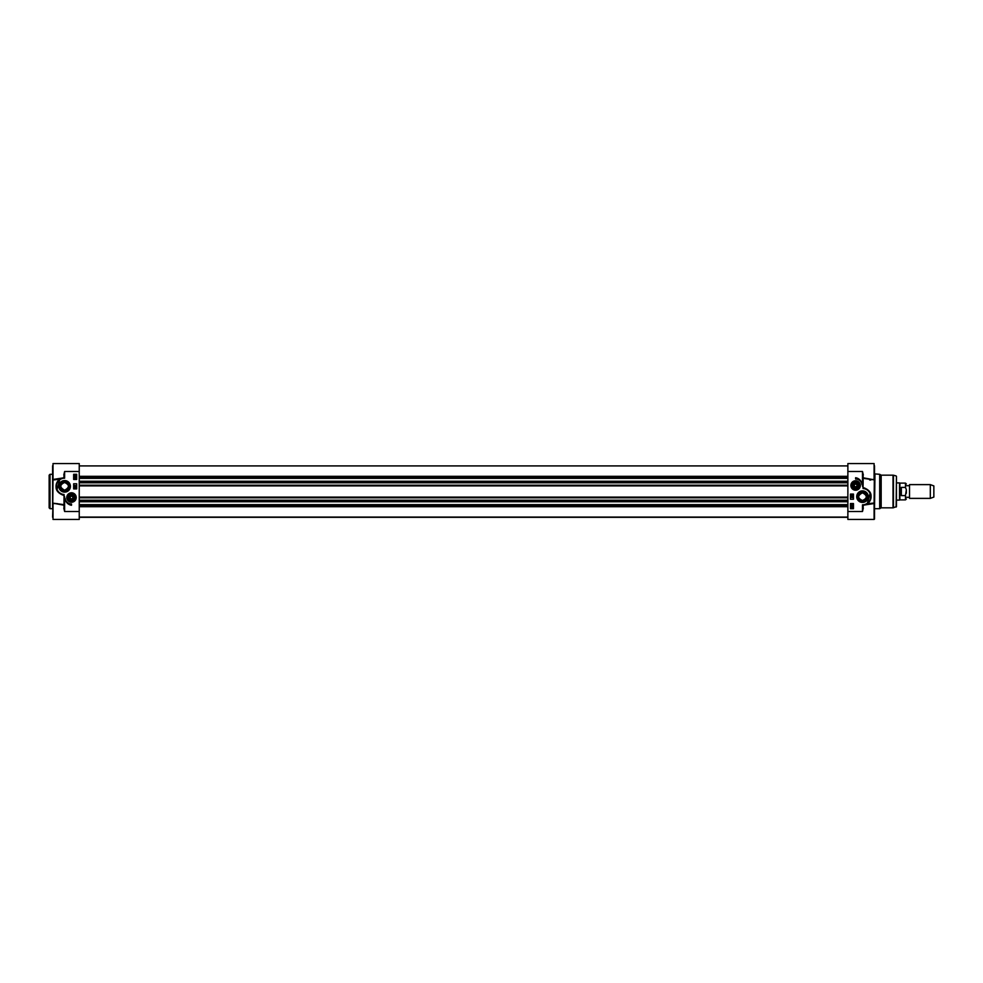<?xml version="1.0" encoding="UTF-8"?>
<svg xmlns="http://www.w3.org/2000/svg" width="983" height="983" viewBox="0 0 983 983"><rect width="100%" height="100%" fill="white"/><g stroke="black" fill="none" stroke-linecap="round" stroke-linejoin="round"><path stroke-width="1.47" d="M901.35 495.604L901.35 487.396L905.478 487.396L906.338 489.718L905.478 495.604L901.35 495.604L901.35 487.396M906.338 489.718L906.338 493.282M905.478 495.604L905.478 499.88L899.887 499.88L899.887 483.12L905.478 483.12L905.478 487.396M909.533 484.619L909.533 498.381L930.311 498.381L930.311 484.619L909.533 484.619L909.533 498.381M930.311 484.619L933.85 485.909L933.85 497.091L930.311 498.381M896.447 482.899L899.519 482.899L899.519 500.101L896.447 500.101M906.338 485.7L908.919 485.7M69.351 497.521A2.15 2.15 0 0 1 72.582 495.653A2.15 2.15 0 0 1 72.582 499.376A2.15 2.15 0 0 1 69.351 497.521M69.129 497.521A2.371 2.371 0 0 1 72.693 495.457A2.371 2.371 0 0 1 72.693 499.573A2.371 2.371 0 0 1 69.129 497.521M70.764 498.811L70.014 497.521L70.764 496.231L72.251 496.231L72.988 497.521L72.251 498.811L70.764 498.811M68.908 497.521A2.605 2.605 0 0 0 72.803 499.769A2.605 2.605 0 0 0 72.803 495.26A2.605 2.605 0 0 0 68.908 497.521M67.2 497.521A4.301 4.301 0 0 0 73.651 501.244A4.301 4.301 0 0 0 73.651 493.798A4.301 4.301 0 0 0 67.2 497.521A4.301 4.301 0 0 0 73.651 501.244A4.301 4.301 0 0 0 73.651 493.798A4.301 4.301 0 0 0 67.2 497.521M853.232 485.479A2.371 2.371 0 0 1 856.795 483.427A2.371 2.371 0 0 1 856.795 487.543A2.371 2.371 0 0 1 853.232 485.479M853.011 485.479A2.605 2.605 0 0 0 856.906 487.74A2.605 2.605 0 0 0 856.906 483.231A2.605 2.605 0 0 0 853.011 485.479M851.315 485.479A4.301 4.301 0 0 0 857.766 489.202A4.301 4.301 0 0 0 857.766 481.756A4.301 4.301 0 0 0 851.315 485.479A4.301 4.301 0 0 0 857.766 489.202A4.301 4.301 0 0 0 857.766 481.756A4.301 4.301 0 0 0 851.315 485.479M49.15 507.83L49.15 475.17L50.01 474.31L50.01 508.69L49.15 507.83M76.232 497.521A4.731 4.731 0 0 0 69.142 493.429A4.731 4.731 0 0 0 69.142 501.613A4.731 4.731 0 0 0 76.232 497.521M54.937 503.542L63.772 505.164L64.19 507.793L63.981 494.486A8.171 8.171 0 0 1 56.461 486.02A8.171 8.171 0 0 1 64.62 478.168L64.19 475.207L64.19 477.75L53.021 479.458L53.021 463.558L79.242 463.558L79.242 511.492L64.62 511.492L63.993 498.442L63.993 504.66L52.799 503.136L53.021 479.323M64.62 492.127A5.775 5.775 0 0 0 69.633 483.452A5.775 5.775 0 0 0 59.619 483.452A5.775 5.775 0 0 0 64.62 492.127M73.651 483.759L76.662 483.759L76.662 488.92L73.651 488.92L73.651 483.759M73.651 479.458L73.651 474.31L76.662 474.31L76.662 479.458L73.651 479.458M71.501 505.262A7.483 7.483 0 0 1 65.111 498.332A6.451 6.451 0 0 0 71.501 503.972L71.501 505.262M64.62 491.267A4.915 4.915 0 0 1 59.705 486.339A4.915 4.915 0 0 1 64.62 481.424A4.915 4.915 0 0 1 69.547 486.339A4.915 4.915 0 0 1 64.62 491.267M52.59 505.778L52.59 471.508M52.59 517.205L53.021 503.677M52.59 479.077L52.59 502.94M52.59 465.795L52.59 478.893M79.242 471.508L64.62 471.508L63.772 477.787M64.62 478.168L64.62 471.508L63.772 475.022M64.509 496.304L63.993 498.442M56.879 490.075L59.865 479.188L52.59 480.06M58.882 479.753C54.065 486.868 55.429 491.991 62.937 495.113L59.312 493.097M63.981 494.486L62.801 494.744A8.601 8.601 0 0 1 64.19 477.75M62.937 495.113L64.153 494.768M63.772 507.978L64.62 511.492L64.62 497.128M56.609 479.409L57.751 479.286M57.751 503.714L56.142 503.566M55.122 503.542L53.021 503.542L53.021 519.442L79.242 519.442L79.242 511.492M75.138 478.193L74.438 478.537L75.138 478.193M76.01 478.537L74.266 478.537L76.01 478.537M74.757 476.853L74.855 477.554L75.101 476.669L75.986 476.841L75.986 477.689L75.322 476.915L74.475 477.64L74.757 476.853M75.58 476.091L74.597 475.219L75.58 476.091M75.691 475.993L74.72 475.121L75.691 475.993M76.072 476.325L75.15 476.423L74.216 474.875L75.15 474.777L76.072 476.325M74.401 485.442L76.133 485.651L74.401 485.442M76.146 486.597L74.376 486.094L76.146 486.597M75.003 487.543L75.789 487.543L75.003 487.543M74.819 487.543L75.003 486.794L76.121 487.752L74.819 487.543M64.62 482.469C59.582 484.852 59.582 487.433 64.62 490.21C69.658 487.433 69.658 484.852 64.62 482.469A3.871 3.871 0 0 0 61.278 488.281A3.871 3.871 0 0 0 67.974 488.281A3.871 3.871 0 0 0 64.62 482.469M850.885 485.479A4.731 4.731 0 0 0 857.975 489.571A4.731 4.731 0 0 0 857.975 481.387A4.731 4.731 0 0 0 850.885 485.479M872.204 479.458L863.344 477.836L862.914 475.207L863.135 488.514A8.171 8.171 0 0 1 870.655 496.98A8.171 8.171 0 0 1 862.484 504.832L862.914 507.793L862.914 505.25L874.096 503.542L874.096 519.442L847.874 519.442L847.874 471.508L862.484 471.508L863.123 484.558L863.123 478.34L874.317 479.864L874.096 503.677M862.484 502.436A5.775 5.775 0 0 0 867.498 493.773A5.775 5.775 0 0 0 857.483 493.773A5.775 5.775 0 0 0 862.484 502.436M853.465 499.241L850.455 499.241L850.455 494.08L853.465 494.08L853.465 499.241M853.465 503.542L853.465 508.69L850.455 508.69L850.455 503.542L853.465 503.542M855.615 477.738A7.483 7.483 0 0 1 862.005 484.668A6.451 6.451 0 0 0 855.615 479.028L855.615 477.738M896.127 507.056L896.447 476.35L896.447 506.65L893.019 507.83L893.019 475.17L881.173 475.17L881.173 507.83L879.687 508.69L879.687 474.31L874.526 473.88M862.484 501.576A4.915 4.915 0 0 1 858.233 494.203A4.915 4.915 0 0 1 866.748 494.203A4.915 4.915 0 0 1 862.484 501.576M874.526 477.222L874.526 505.778M874.526 465.795L874.526 478.893M874.526 519.012L874.526 479.077M847.874 511.492L862.484 511.492L863.344 505.213M862.484 504.832L862.484 511.492L863.344 507.978M862.607 486.696L863.123 484.558M874.526 480.06L874.096 479.323M870.238 492.925L867.252 503.812L874.526 502.94M868.235 503.247C873.051 496.132 871.688 491.009 864.18 487.887L867.805 489.903M863.135 488.514L864.315 488.256A8.601 8.601 0 0 1 862.914 505.25M864.18 487.887L862.963 488.232M863.344 475.022L862.484 471.508L862.484 485.872M870.766 480.048L869.611 479.95M872.191 479.458L874.096 479.458L874.096 463.558L847.874 463.558L847.874 471.508M851.978 504.807L852.679 504.463L851.978 504.807M851.094 504.463L852.851 504.463L851.094 504.463M852.359 506.147L852.261 505.446L852.015 506.331L851.131 506.159L851.131 505.311L851.794 506.085L852.642 505.36L852.359 506.147M851.536 506.909L852.519 507.781L851.536 506.909M851.425 507.007L852.396 507.879L851.425 507.007M851.045 506.675L851.966 506.577L852.9 508.125L851.966 508.223L851.045 506.675M852.716 497.558L850.983 497.349L852.716 497.558M850.959 496.403L852.74 496.906L850.959 496.403M852.101 495.457L851.327 495.457L852.101 495.457M852.298 495.457L852.101 496.206L850.995 495.248L852.298 495.457M862.484 500.531C867.522 498.148 867.522 495.567 862.484 492.79C857.446 495.567 857.446 498.148 862.484 500.531A3.871 3.871 0 0 1 859.142 494.719A3.871 3.871 0 0 1 865.839 494.719A3.871 3.871 0 0 1 862.484 500.531M847.874 505.397L79.242 505.397M847.874 504.648L79.242 504.648M847.874 478.352L79.242 478.352M847.874 477.603L79.242 477.603M847.874 476.313L79.242 476.313M79.242 506.687L847.874 506.687M853.465 485.479A2.15 2.15 0 0 1 856.685 483.624A2.15 2.15 0 0 1 856.685 487.347A2.15 2.15 0 0 1 853.465 485.479M854.866 486.769L854.116 485.479L854.866 484.189L856.353 484.189L857.102 485.479L856.353 486.769L854.866 486.769M67.458 497.521A4.043 4.043 0 0 0 73.528 501.023A4.043 4.043 0 0 0 73.528 494.019A4.043 4.043 0 0 0 67.458 497.521M851.573 485.479A4.043 4.043 0 0 0 857.631 488.981A4.043 4.043 0 0 0 857.631 481.977A4.043 4.043 0 0 0 851.573 485.479M52.59 473.88L52.59 509.12M874.526 509.12L874.956 474.31M896.127 475.944L893.461 475.219L893.461 507.781M847.874 505.557L79.242 505.557M847.874 506.478L79.242 506.478M847.874 501.686L79.242 501.686M847.874 501.502L79.242 501.502M847.874 501.023L79.242 501.023M847.874 500.2L79.242 500.2M847.874 497.791L79.242 497.791M847.874 497.115L79.242 497.115M847.874 485.885L79.242 485.885M847.874 485.209L79.242 485.209M847.874 482.8L79.242 482.8M847.874 481.977L79.242 481.977M847.874 481.498L79.242 481.498M847.874 481.314L79.242 481.314M847.874 477.443L79.242 477.443M847.874 476.522L79.242 476.522M847.874 517.23L79.242 517.23M905.478 483.12L906.338 483.98M905.478 499.88L906.338 499.02M906.338 497.3L908.919 497.3M52.16 474.31L50.01 474.31M52.16 508.69L50.01 508.69M874.956 508.69L879.687 508.69M881.173 475.17L879.687 474.31M881.173 507.83L893.019 507.83M79.242 501.735L847.874 501.735M79.242 481.265L847.874 481.265M79.242 465.917L847.874 465.917M79.242 517.304L847.874 517.304M79.242 517.083L847.874 517.083"/></g></svg>
